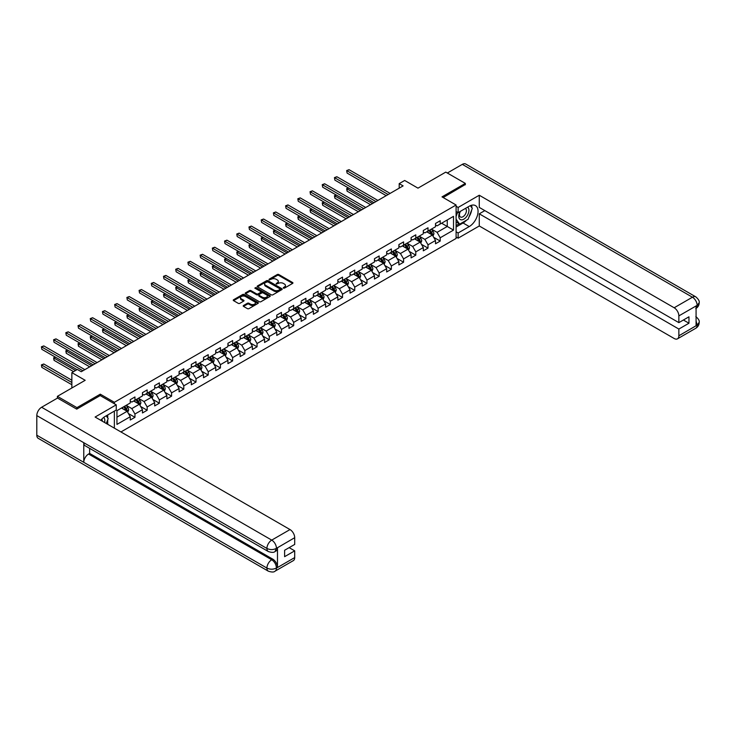 <?xml version="1.0" encoding="UTF-8"?>
<svg xmlns="http://www.w3.org/2000/svg" width="736" height="736" viewBox="0 0 736 736"><rect width="100%" height="100%" fill="white"/><g stroke="black" fill="none" stroke-linecap="round" stroke-linejoin="round"><path stroke-width="1.1" d="M283.378 288.126L284.455 288.126L292.615 283.415A1.086 0.626 0 0 0 292.615 282.523L278.788 274.537A1.086 0.626 0 0 0 277.251 274.537L269.091 279.257L269.091 279.873L271.216 279.266A3.478 2.006 0 0 1 276.138 279.266L277.288 279.928A3.478 2.006 0 0 1 278.309 281.345A3.478 2.006 0 0 1 277.288 282.771L276.23 284.004L278.364 283.388A3.478 2.006 0 0 1 283.277 283.388L284.436 284.059A3.478 2.006 0 0 1 285.448 285.476A3.478 2.006 0 0 1 284.436 286.893L283.378 288.126L283.378 287.5M243.524 305.504A1.086 0.626 0 0 0 243.524 306.388L247.406 308.632A1.086 0.626 0 0 0 248.943 308.632L258.005 303.398A1.086 0.626 0 0 0 258.005 302.505L244.177 294.52A1.086 0.626 0 0 0 242.641 294.52L233.57 299.754A1.086 0.626 0 0 0 233.57 300.647L238.262 303.352A1.086 0.626 0 0 0 239.798 303.352L243.68 301.107A1.086 0.626 0 0 0 243.68 300.224L241.353 298.88A2.907 1.674 0 0 1 240.497 297.694A2.907 1.674 0 0 1 242.291 296.148A2.907 1.674 0 0 1 245.465 296.507L254.564 301.76A2.907 1.674 0 0 1 255.42 302.947A2.907 1.674 0 0 1 253.626 304.502A2.907 1.674 0 0 1 250.452 304.134L248.943 303.26A1.086 0.626 0 0 0 247.406 303.26L243.524 305.504L243.524 306.388L247.406 304.161L247.406 303.26M465.336 184.764L465.336 183.411L445.768 172.114L417.984 188.149L404.68 180.467L399.197 183.632L403.107 185.895L81.254 371.717L77.344 369.454L71.861 372.618L71.861 387.982M100.28 395.618L100.28 394.174L76.949 407.634L57.39 396.345L85.174 380.3L71.861 372.618M100.28 394.174L114.365 402.307L456.099 205.004L456.099 238.446L120.943 431.949M465.336 183.411L442.014 196.871L456.099 205.004M271.299 294.832A1.086 0.626 0 0 0 272.835 294.832L281.897 289.598A1.086 0.626 0 0 0 281.897 288.714L268.07 280.729A1.086 0.626 0 0 0 266.533 280.729L257.471 285.964A1.086 0.626 0 0 0 257.471 286.847L271.299 294.832M255.116 288.291L255.889 288.392L255.889 287.491L269.956 295.614A1.086 0.626 0 0 1 269.956 296.498L260.884 301.732A1.086 0.626 0 0 1 259.348 301.732L245.52 293.747L245.52 292.864A1.086 0.626 0 0 0 245.52 293.747M245.52 292.864L249.403 290.619A1.086 0.626 0 0 1 250.939 290.619L256.542 293.857A1.086 0.626 0 0 0 258.078 293.857L260.654 292.376A1.086 0.626 0 0 0 260.654 291.484L254.812 288.116L255.889 287.491M57.39 398.148L57.39 396.345M76.949 407.634L76.949 408.995M114.365 428.159L114.365 411.12M114.365 403.751L114.365 402.307M128.414 413.54L134.955 417.312L134.955 414.009L142.462 409.676L142.462 412.97L147.163 410.256L147.163 406.962L154.68 402.62L154.68 405.922L159.372 403.208L159.372 399.915L166.888 395.572L166.888 398.875L171.58 396.161L171.58 392.858L179.096 388.525L179.096 391.819L183.798 389.114L183.798 385.811L191.305 381.478L191.305 384.772L196.006 382.058L196.006 378.764L203.522 374.422L203.522 377.724L208.214 375.01L208.214 371.717L215.731 367.374L215.731 370.677L220.423 367.963L220.423 364.66L227.939 360.327L227.939 363.621L232.631 360.916L232.631 357.613L240.148 353.271L240.148 356.574L244.849 353.86L244.849 350.566L252.356 346.224L252.356 349.526L257.057 346.812L257.057 343.519L264.574 339.176L264.574 342.479L269.266 339.765L269.266 336.462L276.782 332.129L276.782 335.423L281.474 332.718L281.474 329.415L288.99 325.073L288.99 328.376L293.682 325.662L293.682 322.368L301.199 318.026L301.199 321.328L305.9 318.614L305.9 315.312L313.407 310.978L313.407 314.281L318.108 311.567L318.108 308.264L325.625 303.931L325.625 307.225L330.317 304.52L330.317 301.217L337.833 296.875L337.833 300.178L342.525 297.464L342.525 294.17L350.042 289.828L350.042 293.13L354.743 290.416L354.743 287.114L362.25 282.78L362.25 286.074L366.951 283.369L366.951 280.066L374.468 275.733L374.468 279.027L379.16 276.322L379.16 273.019L386.676 268.677L386.676 271.98L391.368 269.266L391.368 265.972L398.884 261.63L398.884 264.932L403.576 262.218L403.576 258.916L411.093 254.582L411.093 257.876L415.794 255.171L415.794 251.868L423.301 247.535L423.301 250.829L428.002 248.115L428.002 244.821L435.519 240.479L435.519 243.782L440.211 241.068L440.211 237.774L453.514 230.092L453.514 216.347L447.258 219.963L447.258 226.476L453.514 230.092M134.955 417.312L130.254 420.017L130.254 416.723L116.95 424.405L116.95 410.67L130.254 402.988L130.254 399.685L134.955 396.971L134.955 400.274L142.462 395.931L142.462 392.638L147.163 389.924L147.163 393.226L154.68 388.884L154.68 385.581L159.372 382.876L159.372 386.17L166.888 381.837L166.888 378.534L171.58 375.829L171.58 379.123L179.096 374.79L179.096 371.487L183.798 368.773L183.798 372.076L191.305 367.733L191.305 364.44L196.006 361.726L196.006 365.028L203.522 360.686L203.522 357.383L208.214 354.678L208.214 357.972L215.731 353.639L215.731 350.336L220.423 347.622L220.423 350.925L227.939 346.592L227.939 343.289L232.631 340.575L232.631 343.878L240.148 339.535L240.148 336.242L244.849 333.528L244.849 336.83L252.356 332.488L252.356 329.185L257.057 326.48L257.057 329.774L264.574 325.441L264.574 322.138L269.266 319.424L269.266 322.727L276.782 318.384L276.782 315.091L281.474 312.377L281.474 315.68L288.99 311.337L288.99 308.044L293.682 305.33L293.682 308.623L301.199 304.29L301.199 300.987L305.9 298.282L305.9 301.576L313.407 297.243L313.407 293.94L318.108 291.226L318.108 294.529L325.625 290.186L325.625 286.893L330.317 284.179L330.317 287.482L337.833 283.139L337.833 279.846L342.525 277.132L342.525 280.425L350.042 276.092L350.042 272.789L354.743 270.084L354.743 273.378L362.25 269.045L362.25 265.742L366.951 263.028L366.951 266.331L374.468 261.988L374.468 258.695L379.16 255.981L379.16 259.284L386.676 254.941L386.676 251.648L391.368 248.934L391.368 252.227L398.884 247.894L398.884 244.591L403.576 241.886L403.576 245.18L411.093 240.847L411.093 237.544L415.794 234.83L415.794 238.133L423.301 233.79L423.301 230.497L428.002 227.783L428.002 231.086L435.519 226.743L435.519 223.45L440.211 220.736L440.211 224.029L453.514 216.347M133.704 400.991L139.334 404.248L131.818 408.59L126.187 405.334M130.254 401.175L131.818 402.077L134.955 400.274M131.818 408.59L134.955 414.009M139.334 404.248L142.462 409.676M145.912 393.944L151.542 397.201L144.035 401.534L138.396 398.286M142.462 394.128L144.035 395.03L147.163 393.226M144.035 401.534L147.163 406.962M151.542 397.201L154.68 402.62M158.12 386.897L163.76 390.154L156.244 394.487L150.604 391.23M154.68 387.081L156.244 387.982L159.372 386.17M156.244 394.487L159.372 399.915M163.76 390.154L166.888 395.572M170.329 379.85L175.968 383.097L168.452 387.44L162.812 384.183M166.888 380.024L168.452 380.935L171.58 379.123M168.452 387.44L171.58 392.858M175.968 383.097L179.096 388.525M182.537 372.793L188.177 376.05L180.66 380.392L175.03 377.136M179.096 372.977L180.66 373.879L183.798 372.076M180.66 380.392L183.798 385.811M188.177 376.05L191.305 381.478M194.755 365.746L200.385 369.003L192.869 373.336L187.238 370.088M191.305 365.93L192.869 366.832L196.006 365.028M192.869 373.336L196.006 378.764M200.385 369.003L203.522 374.422M206.963 358.699L212.594 361.956L205.086 366.289L199.447 363.032M203.522 358.883L205.086 359.784L208.214 357.972M205.086 366.289L208.214 371.717M212.594 361.956L215.731 367.374M219.172 351.652L224.811 354.899L217.295 359.242L211.655 355.985M215.731 351.826L217.295 352.737L220.423 350.925M217.295 359.242L220.423 364.66M224.811 354.899L227.939 360.327M231.38 344.595L237.02 347.852L229.503 352.194L223.873 348.938M227.939 344.779L229.503 345.681L232.631 343.878M229.503 352.194L232.631 357.613M237.02 347.852L240.148 353.271M243.598 337.548L249.228 340.805L241.712 345.138L236.081 341.89M240.148 337.732L241.712 338.634L244.849 336.83M241.712 345.138L244.849 350.566M249.228 340.805L252.356 346.224M255.806 330.501L261.436 333.758L253.929 338.091L248.29 334.834M252.356 330.685L253.929 331.586L257.057 329.774M253.929 338.091L257.057 343.519M261.436 333.758L264.574 339.176M268.014 323.454L273.654 326.701L266.138 331.044L260.498 327.787M264.574 323.628L266.138 324.53L269.266 322.727M266.138 331.044L269.266 336.462M273.654 326.701L276.782 332.129M280.223 316.397L285.862 319.654L278.346 323.996L272.706 320.74M276.782 316.581L278.346 317.483L281.474 315.68M278.346 323.996L281.474 329.415M285.862 319.654L288.99 325.073M292.431 309.35L298.071 312.607L290.554 316.94L284.924 313.692M288.99 309.534L290.554 310.436L293.682 308.623M290.554 316.94L293.682 322.368M298.071 312.607L301.199 318.026M304.649 302.303L310.279 305.56L302.763 309.893L297.132 306.636M301.199 302.478L302.763 303.388L305.9 301.576M302.763 309.893L305.9 315.312M310.279 305.56L313.407 310.978M316.857 295.256L322.488 298.503L314.98 302.846L309.341 299.589M313.407 295.43L314.98 296.332L318.108 294.529M314.98 302.846L318.108 308.264M322.488 298.503L325.625 303.931M329.066 288.199L334.705 291.456L327.189 295.798L321.549 292.542M325.625 288.383L327.189 289.285L330.317 287.482M327.189 295.798L330.317 301.217M334.705 291.456L337.833 296.875M341.274 281.152L346.914 284.409L339.397 288.742L333.758 285.494M337.833 281.336L339.397 282.238L342.525 280.425M339.397 288.742L342.525 294.17M346.914 284.409L350.042 289.828M353.482 274.105L359.122 277.352L351.606 281.695L345.975 278.438M350.042 274.28L351.606 275.19L354.743 273.378M351.606 281.695L354.743 287.114M359.122 277.352L362.25 282.78M365.7 267.058L371.33 270.305L363.814 274.648L358.184 271.391M362.25 267.232L363.814 268.134L366.951 266.331M363.814 274.648L366.951 280.066M371.33 270.305L374.468 275.733M377.908 260.001L383.539 263.258L376.032 267.591L370.392 264.344M374.468 260.185L376.032 261.087L379.16 259.284M376.032 267.591L379.16 273.019M383.539 263.258L386.676 268.677M390.117 252.954L395.756 256.211L388.24 260.544L382.6 257.296M386.676 253.138L388.24 254.04L391.368 252.227M388.24 260.544L391.368 265.972M395.756 256.211L398.884 261.63M402.325 245.907L407.965 249.154L400.448 253.497L394.818 250.24M398.884 246.082L400.448 246.992L403.576 245.18M400.448 253.497L403.576 258.916M407.965 249.154L411.093 254.582M414.534 238.86L420.173 242.107L412.657 246.45L407.026 243.193M411.093 239.034L412.657 239.936L415.794 238.133M412.657 246.45L415.794 251.868M420.173 242.107L423.301 247.535M426.751 231.803L432.382 235.06L424.874 239.393L419.235 236.146M423.301 231.987L424.874 232.889L428.002 231.086M424.874 239.393L428.002 244.821M432.382 235.06L435.519 240.479M441.618 223.22L447.258 226.476L437.083 232.346L431.443 229.098M435.519 224.94L437.083 225.842L440.211 224.029M437.083 232.346L440.211 237.774M399.197 183.632L399.197 188.149M116.95 417.174L127.126 411.295L121.486 408.048M127.126 411.295L130.254 416.723M433.679 237.296L440.211 241.068M421.461 244.343L428.002 248.115M409.253 251.399L415.794 255.171M397.044 258.446L403.576 262.218M384.836 265.494L391.368 269.266M372.628 272.541L379.16 276.322M360.41 279.597L366.951 283.369M348.202 286.644L354.743 290.416M335.993 293.692L342.525 297.464M323.785 300.739L330.317 304.52M311.576 307.795L318.108 311.567M299.359 314.842L305.9 318.614M287.15 321.89L293.682 325.662M274.942 328.937L281.474 332.718M262.734 335.993L269.266 339.765M250.516 343.04L257.057 346.812M238.308 350.088L244.849 353.86M226.099 357.135L232.631 360.916M213.891 364.191L220.423 367.963M201.682 371.238L208.214 375.01M189.465 378.286L196.006 382.058M177.256 385.342L183.798 389.114M165.048 392.389L171.58 396.161M152.84 399.436L159.372 403.208M140.631 406.484L147.163 410.256M283.682 288.236L284.436 287.794A3.478 2.006 0 0 0 285.448 286.378L285.448 285.476M278.309 281.345L278.309 282.256A3.478 2.006 0 0 1 277.288 283.673L276.534 284.105M292.615 282.523L292.615 283.415L278.788 275.448A1.086 0.626 0 0 0 277.251 275.448L269.394 279.984M281.897 288.714L281.897 289.598L268.07 281.63A1.086 0.626 0 0 0 266.533 281.63L257.48 286.856L257.471 285.964M279.974 289.469L279.974 288.843L267.84 281.833L265.65 282.477A3.478 2.006 0 0 0 264.629 283.903A3.478 2.006 0 0 0 265.65 285.32L273.948 290.113A3.478 2.006 0 0 0 278.861 290.113L279.974 289.469L279.974 290.37L280.204 289.156M264.629 283.903L264.629 284.804A3.478 2.006 0 0 0 265.65 286.221L265.65 285.32M279.974 290.37L278.861 291.014A3.478 2.006 0 0 1 273.948 291.014L265.65 286.221M245.539 293.756L249.403 291.52L249.403 290.619M260.976 291.925L260.976 292.836A1.086 0.626 0 0 1 260.654 293.278L258.078 294.759A1.086 0.626 0 0 1 256.542 294.759L250.939 291.52A1.086 0.626 0 0 0 249.403 291.52M255.889 288.392L269.937 296.507M262.366 297.215A2.907 1.674 0 0 0 265.53 297.583A2.907 1.674 0 0 0 267.324 296.028A2.907 1.674 0 0 0 266.478 294.842L263.267 292.992A1.086 0.626 0 0 0 261.731 292.992L259.155 294.483A1.086 0.626 0 0 0 259.155 295.366L262.366 297.215L262.366 298.126A2.907 1.674 0 0 0 265.53 298.485A2.907 1.674 0 0 0 267.324 296.939L267.324 296.028M258.842 294.924L258.842 295.826A1.086 0.626 0 0 0 259.155 296.268L259.155 295.366M262.366 298.126L259.155 296.268M255.42 302.947L255.42 303.858A2.907 1.674 0 0 1 253.626 305.403A2.907 1.674 0 0 1 250.452 305.044L248.943 304.161A1.086 0.626 0 0 0 247.406 304.161M240.497 297.694L240.497 298.595A2.907 1.674 0 0 0 241.353 299.782L241.353 298.88M243.68 300.224L243.68 301.107L241.353 299.782M257.986 303.407L244.177 295.43A1.086 0.626 0 0 0 242.641 295.43L233.588 300.656L233.57 299.754M432.998 236.127L433.936 233.781A2.935 1.693 -120 0 0 432.998 231.288L431.379 229.126M428.564 232.852L427.469 231.389M348.579 188.03L347.088 188.885L347.088 191.148L370.548 204.691M428.959 230.534L430.569 232.686A2.935 1.693 60 0 1 431.406 234.453L432.354 233.91A2.935 1.693 -120 0 0 431.508 232.144L429.898 229.991M429.162 230.414L430.956 232.806A1.49 0.865 60 0 1 431.222 233.257L432.354 233.91M347.088 191.148L346.665 188.637L372.508 203.559M346.665 188.637L348.404 187.928M388.157 194.525L347.088 170.816L349.048 169.685L390.117 193.393M386.207 195.656L347.088 173.07L346.665 170.568L349.048 169.685M347.088 173.07L346.665 170.568M460.064 211.526A7.194 4.158 120 0 0 461.306 219.834A7.194 4.158 120 0 0 467.802 214.691A7.194 4.158 120 0 0 467.627 207.166M460.478 211.296A4.922 2.843 120 0 0 460.46 217.01A4.922 2.843 120 0 0 461.178 217.23A4.922 2.843 120 0 0 465.686 213.596A4.922 2.843 120 0 0 465.382 208.481A4.922 2.843 120 0 0 465.373 208.472M470.378 205.666L472.3 208.398L468.078 219.291L459.623 224.167L456.099 221.803M459.623 224.167L456.099 219.153M456.099 216.347L457.645 212.364M104.576 422.501A7.194 4.158 120 0 0 103.62 417.468M102.286 421.176A4.922 2.843 120 0 0 101.78 419.152M106.214 415.822L108.183 418.618L106.288 423.494M466.514 220.184A12.457 7.185 120 0 1 463.064 222.99L469.246 226.559A12.457 7.185 120 0 0 477.388 215.593A12.457 7.185 120 0 0 475.474 205.611A12.457 7.185 120 0 0 469.246 206.227L458.132 212.649L458.132 207.451L479.265 195.242L674.167 307.768L692.438 297.215L462.318 164.358L447.332 173.015M469.246 226.559L458.132 232.981L458.132 238.179L479.265 225.98L479.265 213.817L678.859 329.056L678.859 335.791L697.25 325.073L696.081 325.616L696.081 306.185L697.139 305.348L678.859 315.9A6.642 3.836 -120 0 0 674.167 307.768M484.822 210.616L479.265 213.817M683.404 320.013L688.96 323.224L688.96 316.811L678.859 322.635L479.265 207.405L479.265 195.242M456.099 211.471L458.132 212.649M456.099 206.273L458.132 207.451M456.099 237.001L458.132 238.179M456.099 231.803L458.132 232.981M479.265 225.98L674.167 338.496A6.642 3.836 -120 0 0 677.488 338.827A6.642 3.836 -120 0 0 678.859 335.791M462.318 164.358A6.808 3.928 -60 0 1 465.722 164.027L695.842 296.884A6.808 3.928 -60 0 0 692.438 297.215A6.642 3.836 60 0 1 697.139 305.348M678.859 322.635L678.859 315.9M688.96 323.224L678.859 329.056M465.336 184.488L443.182 197.552M468.988 216.927A12.457 7.185 120 0 0 471.675 210.018M471.868 207.791A12.457 7.185 120 0 0 471.564 205.252M463.064 222.99L456.099 227.019M456.099 225.566L459.08 223.854M456.099 222.861L456.725 222.493M696.081 320.97L697.139 325.008M695.842 316.535C698.519 318.936 699.632 320.859 699.2 322.294L697.259 325.073M695.842 296.884C698.51 299.258 699.632 301.199 699.2 302.689L697.259 305.422M268.327 551.522A6.808 3.928 -60 0 1 266.92 548.449C270.048 549.958 273.185 549.939 276.304 548.412L275.052 551.512C273.939 552.644 271.694 552.644 268.327 551.522L85.174 445.777A6.808 3.928 -60 0 1 83.766 442.704L36.8 415.592A6.808 3.928 -60 0 1 41.612 407.256L57.546 398.056L76.719 409.133L100.197 395.572L116.242 404.837L116.242 410.035L105.128 416.447A12.457 7.185 120 0 0 100.768 420.302M116.242 404.837L95.11 417.036L290.012 529.561A6.642 3.836 60 0 1 294.704 537.694L294.704 544.428L284.611 550.261L284.611 556.674L294.704 550.841L294.704 557.575A6.642 3.836 60 0 1 293.333 560.62L275.052 571.173A6.642 3.836 -120 0 0 276.432 568.128L294.704 557.575M107.438 424.157L110.06 425.666M107.714 424L107.714 419.824M107.714 417.956L107.714 414.957M275.052 571.173C273.994 572.295 271.75 572.295 268.327 571.182L38.208 438.325A6.808 3.928 -60 0 1 36.8 435.206L83.766 462.318A6.808 3.928 -60 0 1 88.578 454.029L271.731 559.765L272.789 559.158A6.642 3.836 60 0 1 277.481 567.29L277.481 547.86A6.642 3.836 60 0 1 276.11 550.905L275.052 551.512M36.8 415.592L36.8 435.206M41.612 407.256L271.731 540.114A6.808 3.928 -60 0 0 266.92 548.449L83.766 442.704L83.766 462.318L266.92 568.063C270.038 569.572 273.176 569.572 276.313 568.063L276.432 568.128M294.704 550.841L289.147 547.639M89.636 448.353L89.636 453.413L272.789 559.158M89.636 453.413L88.578 454.029M420.79 243.184L421.719 240.838A2.935 1.693 -120 0 0 420.79 238.335L419.17 236.182M416.355 239.908L415.26 238.436M336.37 195.077L334.88 195.942L334.88 198.196L358.34 211.738M416.742 237.581L418.361 239.734A2.935 1.693 60 0 1 419.198 241.5L420.136 240.957A2.935 1.693 -120 0 0 419.299 239.191L417.68 237.038M416.953 237.461L418.738 239.853A1.49 0.865 60 0 1 419.014 240.313L420.136 240.957M334.88 198.196L334.448 195.693L360.3 210.616M334.448 195.693L336.196 194.985M408.581 250.231L409.51 247.885A2.935 1.693 -120 0 0 408.581 245.382L406.962 243.23M404.147 246.956L403.052 245.493M324.162 202.133L322.672 202.989L322.672 205.252L346.132 218.794M404.533 244.628L406.152 246.79A2.935 1.693 60 0 1 406.99 248.547L407.928 248.004A2.935 1.693 -120 0 0 407.091 246.247L405.472 244.085M404.736 244.508L406.53 246.9A1.49 0.865 60 0 1 406.806 247.36L407.928 248.004M322.672 205.252L322.239 202.74L348.082 217.663M322.239 202.74L323.987 202.032M375.949 201.572L334.88 177.864L336.84 176.732L377.908 200.44M373.989 202.704L334.88 180.118L334.448 177.615L336.84 176.732M334.88 180.118L334.448 177.615M363.74 208.619L322.672 184.911L324.631 183.779L365.7 207.497M361.781 209.751L322.672 187.174L322.239 184.662L324.631 183.779M322.672 187.174L322.239 184.662M396.373 257.278L397.302 254.932A2.935 1.693 -120 0 0 396.364 252.439L394.754 250.277M391.938 254.003L390.834 252.54M311.944 209.18L310.463 210.036L310.463 212.299L333.914 225.842M392.325 251.684L393.944 253.837A2.935 1.693 60 0 1 394.781 255.604L395.72 255.061A2.935 1.693 -120 0 0 394.882 253.294L393.263 251.142M392.527 251.565L394.321 253.957A1.49 0.865 60 0 1 394.588 254.408L395.72 255.061M310.463 212.299L310.031 209.788L335.874 224.71M310.031 209.788L311.779 209.079M384.164 264.325L385.094 261.979A2.935 1.693 -120 0 0 384.155 259.486L382.536 257.333M379.721 261.05L378.626 259.587M299.736 216.228L298.255 217.083L298.255 219.346L321.706 232.889M380.116 258.732L381.726 260.884A2.935 1.693 60 0 1 382.573 262.651L383.511 262.108A2.935 1.693 -120 0 0 382.665 260.342L381.055 258.189M380.319 258.612L382.113 261.004A1.49 0.865 60 0 1 382.38 261.455L383.511 262.108M298.255 219.346L297.822 216.835L323.665 231.757M297.822 216.835L299.561 216.126M371.947 271.382L372.885 269.036A2.935 1.693 -120 0 0 371.947 266.533L370.328 264.38M367.512 268.106L366.418 266.634M287.528 223.275L286.037 224.14L286.037 226.394L309.497 239.936M367.908 265.779L369.518 267.932A2.935 1.693 60 0 1 370.355 269.698L371.294 269.155A2.935 1.693 -120 0 0 370.456 267.398L368.846 265.236M368.11 265.659L369.904 268.051A1.49 0.865 60 0 1 370.171 268.511L371.294 269.155M286.037 226.394L285.605 223.891L311.457 238.814M285.605 223.891L287.353 223.183M351.532 215.676L310.463 191.958L312.414 190.836L353.482 214.544M349.572 216.798L310.463 194.221L310.031 191.71L312.414 190.836M310.463 194.221L310.031 191.71M339.324 222.723L298.255 199.014L300.205 197.883L341.274 221.591M337.364 223.854L298.255 201.268L297.822 198.766L300.205 197.883M298.255 201.268L297.822 198.766M327.106 229.77L286.037 206.062L287.997 204.93L329.066 228.638M325.156 230.902L286.037 208.325L285.605 205.813L287.997 204.93M286.037 208.325L285.605 205.813M359.738 278.429L360.668 276.083A2.935 1.693 -120 0 0 359.738 273.58L358.119 271.428M355.304 275.154L354.209 273.691M275.319 230.331L273.829 231.187L273.829 233.45L297.289 246.992M355.69 272.826L357.31 274.988A2.935 1.693 60 0 1 358.147 276.745L359.085 276.212A2.935 1.693 -120 0 0 358.248 274.445L356.629 272.283M355.902 272.706L357.687 275.108A1.49 0.865 60 0 1 357.963 275.558L359.085 276.212M273.829 233.45L273.396 230.938L299.248 245.861M273.396 230.938L275.144 230.23M314.898 236.817L273.829 213.109L275.788 211.977L316.857 235.695M312.938 237.949L273.829 215.372L273.396 212.86L275.788 211.977M273.829 215.372L273.396 212.86M347.53 285.476L348.459 283.13A2.935 1.693 -120 0 0 347.521 280.637L345.911 278.475M343.096 282.201L341.992 280.738M263.111 237.378L261.62 238.234L261.62 240.497L285.08 254.04M343.482 279.882L345.101 282.035A2.935 1.693 60 0 1 345.938 283.802L346.877 283.259A2.935 1.693 -120 0 0 346.04 281.492L344.42 279.34M343.684 279.763L345.478 282.155A1.49 0.865 60 0 1 345.754 282.606L346.877 283.259M261.62 240.497L261.188 237.986L287.031 252.908M261.188 237.986L262.936 237.277M302.689 243.874L261.62 220.156L263.58 219.034L304.649 242.742M300.73 245.005L261.62 222.419L261.188 219.908L263.58 219.034M261.62 222.419L261.188 219.908M335.322 292.523L336.251 290.177A2.935 1.693 -120 0 0 335.312 287.684L333.702 285.531M330.887 289.248L329.783 287.785M250.893 244.426L249.412 245.281L249.412 247.544L272.863 261.087M331.274 286.93L332.884 289.082A2.935 1.693 60 0 1 333.73 290.849L334.668 290.306A2.935 1.693 -120 0 0 333.831 288.54L332.212 286.387M331.476 286.81L333.27 289.202A1.49 0.865 60 0 1 333.537 289.653L334.668 290.306M249.412 247.544L248.98 245.033L274.822 259.955M248.98 245.033L250.728 244.324M290.481 250.921L249.412 227.212L251.362 226.081L292.431 249.789M288.521 252.052L249.412 229.466L248.98 226.964L251.362 226.081M249.412 229.466L248.98 226.964M323.113 299.58L324.042 297.234A2.935 1.693 -120 0 0 323.104 294.731L321.485 292.578M318.67 296.304L317.575 294.832M238.685 251.473L237.194 252.338L237.194 254.592L260.654 268.134M319.065 293.977L320.675 296.13A2.935 1.693 60 0 1 321.522 297.896L322.46 297.353A2.935 1.693 -120 0 0 321.614 295.596L320.004 293.434M319.268 293.857L321.062 296.249A1.49 0.865 60 0 1 321.328 296.709L322.46 297.353M237.194 254.592L236.771 252.089L262.614 267.012M236.771 252.089L238.51 251.381M278.263 257.968L237.194 234.26L239.154 233.128L280.223 256.836M276.313 259.1L237.194 236.523L236.771 234.011L239.154 233.128M237.194 236.523L236.771 234.011M310.896 306.627L311.834 304.281A2.935 1.693 -120 0 0 310.896 301.778L309.276 299.626M306.461 303.352L305.366 301.889M226.476 258.529L224.986 259.385L224.986 261.648L248.446 275.19M306.848 301.024L308.467 303.186A2.935 1.693 60 0 1 309.304 304.952L310.242 304.41A2.935 1.693 -120 0 0 309.405 302.643L307.795 300.481M307.059 300.914L308.844 303.306A1.49 0.865 60 0 1 309.12 303.756L310.242 304.41M224.986 261.648L224.554 259.136L250.406 274.059M224.554 259.136L226.302 258.428M266.055 265.015L224.986 241.307L226.946 240.175L268.014 263.893M264.104 266.147L224.986 243.57L224.554 241.058L226.946 240.175M224.986 243.57L224.554 241.058M298.687 313.674L299.616 311.328A2.935 1.693 -120 0 0 298.687 308.835L297.068 306.673M294.253 310.399L293.158 308.936M214.268 265.576L212.778 266.432L212.778 268.695L236.238 282.238M294.639 308.08L296.258 310.233A2.935 1.693 60 0 1 297.096 312L298.034 311.457A2.935 1.693 -120 0 0 297.197 309.69L295.578 307.538M294.842 307.961L296.636 310.353A1.49 0.865 60 0 1 296.912 310.804L298.034 311.457M212.778 268.695L212.345 266.184L238.188 281.106M212.345 266.184L214.093 265.475M253.846 272.072L212.778 248.354L214.737 247.232L255.806 270.94M251.887 273.203L212.778 250.617L212.345 248.106L214.737 247.232M212.778 250.617L212.345 248.106M286.479 320.721L287.408 318.375A2.935 1.693 -120 0 0 286.47 315.882L284.86 313.729M282.044 317.446L280.94 315.983M202.05 272.624L200.569 273.488L200.569 275.742L224.029 289.285M282.431 315.128L284.05 317.28A2.935 1.693 60 0 1 284.887 319.047L285.826 318.504A2.935 1.693 -120 0 0 284.988 316.738L283.369 314.585M282.633 315.008L284.427 317.4A1.49 0.865 60 0 1 284.703 317.851L285.826 318.504M200.569 275.742L200.137 273.24L225.98 288.153M200.137 273.24L201.885 272.522M241.638 279.119L200.569 255.41L202.529 254.279L243.598 277.987M239.678 280.25L200.569 257.664L200.137 255.162L202.529 254.279M200.569 257.664L200.137 255.162M274.27 327.778L275.2 325.432A2.935 1.693 -120 0 0 274.261 322.929L272.651 320.776M269.827 324.502L268.732 323.03M189.842 279.671L188.361 280.536L188.361 282.79L211.812 296.332M270.222 322.175L271.832 324.337A2.935 1.693 60 0 1 272.679 326.094L273.617 325.551A2.935 1.693 -120 0 0 272.78 323.794L271.161 321.632M270.425 322.055L272.219 324.447A1.49 0.865 60 0 1 272.486 324.907L273.617 325.551M188.361 282.79L187.928 280.287L213.771 295.21M187.928 280.287L189.676 279.579M229.43 286.166L188.361 262.458L190.311 261.326L231.38 285.034M227.47 287.298L188.361 264.721L187.928 262.209L190.311 261.326M188.361 264.721L187.928 262.209M262.062 334.825L262.991 332.479A2.935 1.693 -120 0 0 262.053 329.986L260.434 327.824M257.618 331.55L256.524 330.087M177.634 286.727L176.143 287.583L176.143 289.846L199.603 303.388M258.014 329.222L259.624 331.384A2.935 1.693 60 0 1 260.461 333.15L261.409 332.608A2.935 1.693 -120 0 0 260.562 330.841L258.952 328.679M258.216 329.112L260.01 331.504A1.49 0.865 60 0 1 260.277 331.954L261.409 332.608M176.143 289.846L175.72 287.334L201.563 302.257M175.72 287.334L177.459 286.626M217.212 293.222L176.143 269.505L178.103 268.373L219.172 292.091M215.262 294.345L176.143 271.768L175.72 269.256L178.103 268.373M176.143 271.768L175.72 269.256M249.844 341.872L250.774 339.526A2.935 1.693 -120 0 0 249.844 337.033L248.225 334.871M245.41 338.597L244.315 337.134M165.425 293.774L163.935 294.63L163.935 296.893L187.395 310.436M245.796 336.278L247.416 338.431A2.935 1.693 60 0 1 248.253 340.198L249.191 339.655A2.935 1.693 -120 0 0 248.354 337.888L246.744 335.736M246.008 336.159L247.793 338.551A1.49 0.865 60 0 1 248.069 339.002L249.191 339.655M163.935 296.893L163.502 294.382L189.354 309.304M163.502 294.382L165.25 293.673M205.004 300.27L163.935 276.561L165.894 275.43L206.963 299.138M203.044 301.401L163.935 278.815L163.502 276.304L165.894 275.43M163.935 278.815L163.502 276.304M237.636 348.919L238.565 346.582A2.935 1.693 -120 0 0 237.636 344.08L236.017 341.927M233.202 345.644L232.107 344.181M153.217 300.822L151.726 301.686L151.726 303.94L175.186 317.483M233.588 343.326L235.207 345.478A2.935 1.693 60 0 1 236.044 347.245L236.983 346.702A2.935 1.693 -120 0 0 236.146 344.936L234.526 342.783M233.79 343.206L235.584 345.598A1.49 0.865 60 0 1 235.86 346.049L236.983 346.702M151.726 303.94L151.294 301.438L177.137 316.351M151.294 301.438L153.042 300.72M192.795 307.317L151.726 283.608L153.686 282.477L194.755 306.185M190.836 308.448L151.726 285.862L151.294 283.36L153.686 282.477M151.726 285.862L151.294 283.36M225.428 355.976L226.357 353.63A2.935 1.693 -120 0 0 225.418 351.127L223.808 348.974M220.993 352.7L219.889 351.228M140.999 307.869L139.518 308.734L139.518 310.988L162.969 324.53M221.38 350.373L222.999 352.535A2.935 1.693 60 0 1 223.836 354.292L224.774 353.749A2.935 1.693 -120 0 0 223.937 351.992L222.318 349.83M221.582 350.253L223.376 352.645A1.49 0.865 60 0 1 223.652 353.105L224.774 353.749M139.518 310.988L139.086 308.485L164.928 323.408M139.086 308.485L140.834 307.777M180.587 314.364L139.518 290.656L141.468 289.524L182.537 313.242M178.627 315.496L139.518 292.919L139.086 290.407L141.468 289.524M139.518 292.919L139.086 290.407M213.219 363.023L214.148 360.677A2.935 1.693 -120 0 0 213.21 358.184L211.6 356.022M208.776 359.748L207.681 358.285M128.791 314.925L127.31 315.781L127.31 318.044L150.76 331.586M209.171 357.42L210.781 359.582A2.935 1.693 60 0 1 211.628 361.348L212.566 360.806A2.935 1.693 -120 0 0 211.72 359.039L210.11 356.877M209.374 357.31L211.168 359.702A1.49 0.865 60 0 1 211.434 360.152L212.566 360.806M127.31 318.044L126.877 315.532L152.72 330.455M126.877 315.532L128.616 314.824M168.378 321.42L127.31 297.703L129.26 296.571L170.329 320.289M166.419 322.543L127.31 299.966L126.877 297.454L129.26 296.571M127.31 299.966L126.877 297.454M201.002 370.07L201.94 367.724A2.935 1.693 -120 0 0 201.002 365.231L199.382 363.069M196.567 366.795L195.472 365.332M116.582 321.972L115.092 322.828L115.092 325.091L138.552 338.634M196.963 364.476L198.573 366.629A2.935 1.693 60 0 1 199.41 368.396L200.358 367.853A2.935 1.693 -120 0 0 199.511 366.086L197.901 363.934M197.165 364.357L198.959 366.749A1.49 0.865 60 0 1 199.226 367.2L200.358 367.853M115.092 325.091L114.669 322.58L140.512 337.502M114.669 322.58L116.408 321.871M156.161 328.468L115.092 304.759L117.052 303.628L158.12 327.336M154.21 329.599L115.092 307.013L114.669 304.511L117.052 303.628M115.092 307.013L114.669 304.511M188.793 377.126L189.722 374.78A2.935 1.693 -120 0 0 188.793 372.278L187.174 370.125M184.359 373.842L183.264 372.379M104.374 329.02L102.884 329.884L102.884 332.138L126.344 345.681M184.745 371.524L186.364 373.676A2.935 1.693 60 0 1 187.202 375.443L188.14 374.9A2.935 1.693 -120 0 0 187.303 373.134L185.684 370.981M184.957 371.404L186.742 373.796A1.49 0.865 60 0 1 187.018 374.247L188.14 374.9M102.884 332.138L102.451 329.636L128.303 344.549M102.451 329.636L104.199 328.918M143.952 335.515L102.884 311.806L104.843 310.675L145.912 334.383M141.993 336.646L102.884 314.06L102.451 311.558L104.843 310.675M102.884 314.06L102.451 311.558M176.585 384.174L177.514 381.828A2.935 1.693 -120 0 0 176.576 379.325L174.966 377.172M172.15 380.898L171.046 379.436M92.166 336.076L90.675 336.932L90.675 339.186L114.135 352.737M172.537 378.571L174.156 380.733A2.935 1.693 60 0 1 174.993 382.49L175.932 381.947A2.935 1.693 -120 0 0 175.094 380.19L173.475 378.028M172.739 378.451L174.533 380.843A1.49 0.865 60 0 1 174.809 381.303L175.932 381.947M90.675 339.186L90.243 336.683L116.086 351.606M90.243 336.683L91.991 335.975M131.744 342.562L90.675 318.854L92.635 317.722L133.704 341.44M129.784 343.694L90.675 321.117L90.243 318.605L92.635 317.722M90.675 321.117L90.243 318.605M164.376 391.221L165.306 388.875A2.935 1.693 -120 0 0 164.367 386.382L162.757 384.22M159.942 387.946L158.838 386.483M79.948 343.123L78.467 343.979L78.467 346.242L101.918 359.784M160.328 385.618L161.948 387.78A2.935 1.693 60 0 1 162.785 389.546L163.723 389.004A2.935 1.693 -120 0 0 162.886 387.237L161.267 385.075M160.531 385.508L162.325 387.9A1.49 0.865 60 0 1 162.592 388.35L163.723 389.004M78.467 346.242L78.034 343.73L103.877 358.653M78.034 343.73L79.782 343.022M119.536 349.618L78.467 325.901L80.417 324.778L121.486 348.487M117.576 350.741L78.467 328.164L78.034 325.652L80.417 324.778M78.467 328.164L78.034 325.652M152.168 398.268L153.097 395.922A2.935 1.693 -120 0 0 152.159 393.429L150.54 391.267M147.724 394.993L146.63 393.53M67.74 350.17L66.249 351.026L66.249 353.289L89.709 366.832M148.12 392.674L149.73 394.827A2.935 1.693 60 0 1 150.576 396.594L151.515 396.051A2.935 1.693 -120 0 0 150.668 394.284L149.058 392.132M148.322 392.555L150.116 394.947A1.49 0.865 60 0 1 150.383 395.398L151.515 396.051M66.249 353.289L65.826 350.778L91.669 365.7M65.826 350.778L67.565 350.069M107.318 356.666L66.249 332.957L68.209 331.826L109.278 355.534M105.368 357.797L66.249 335.211L65.826 332.709L68.209 331.826M66.249 335.211L65.826 332.709M139.95 405.324L140.889 402.978A2.935 1.693 -120 0 0 139.95 400.476L138.331 398.323M135.516 402.049L134.421 400.577M55.531 357.218L54.041 358.082L54.041 360.336L73.591 371.625M135.912 399.722L137.522 401.874A2.935 1.693 60 0 1 138.359 403.641L139.297 403.098A2.935 1.693 -120 0 0 138.46 401.332L136.85 399.179M136.114 399.602L137.908 401.994A1.49 0.865 60 0 1 138.175 402.454L139.297 403.098M54.041 360.336L53.608 357.834L75.541 370.493M53.608 357.834L55.356 357.116M95.11 363.713L54.041 340.004L56 338.873L97.069 362.581M93.159 364.844L54.041 342.258L53.608 339.756L56 338.873M54.041 342.258L53.608 339.756M127.742 412.372L128.671 410.026A2.935 1.693 -120 0 0 127.742 407.523L126.123 405.37M123.308 409.096L122.213 407.634M71.861 380.208L43.792 363.998L41.832 365.13L41.832 367.384L71.861 384.726M123.694 406.769L125.313 408.931A2.935 1.693 60 0 1 126.15 410.688L127.089 410.145A2.935 1.693 -120 0 0 126.252 408.388L124.632 406.226M123.906 406.649L125.69 409.041A1.49 0.865 60 0 1 125.966 409.501L127.089 410.145M41.832 367.384L41.4 364.881L71.861 382.472M41.4 364.881L43.792 363.998M82.901 370.76L41.832 347.052L43.792 345.92L84.861 369.638M77.032 369.638L41.832 349.315L41.4 346.803L43.792 345.92M41.832 349.315L41.4 346.803M284.436 287.794L284.436 286.893M276.23 284.004L276.23 283.378M277.288 283.673L277.288 282.771M269.091 279.873L269.091 279.257M277.251 275.448L277.251 274.537M278.788 275.448L278.788 274.537M266.533 281.63L266.533 280.729M268.07 281.63L268.07 280.729M273.948 291.014L273.948 290.113M278.861 291.014L278.861 290.113M250.939 291.52L250.939 290.619M256.542 294.759L256.542 293.857M258.078 294.759L258.078 293.857M260.654 293.278L260.654 292.376M269.956 296.498L269.956 295.614M248.943 304.161L248.943 303.26M250.452 305.044L250.452 304.134M242.641 295.43L242.641 294.52M244.177 295.43L244.177 294.52M258.005 303.398L258.005 302.505M432.096 234.894L433.918 233.846M431.508 232.144L432.998 231.288M429.419 233.349L430.569 232.686M699.2 322.322C699.126 324.926 697.976 326.913 695.759 328.274A6.642 3.836 -120 0 0 697.139 325.238M696.081 308.393L697.139 305.578M277.481 567.29L276.313 568.063M294.704 537.694L276.313 548.412M276.432 548.467L277.481 547.86M276.432 548.246A6.642 3.836 60 0 0 271.731 540.114L290.012 529.561M268.327 571.182A6.808 3.928 -60 0 1 266.92 568.063A6.808 3.928 -60 0 1 271.731 559.765C274.556 561.66 276.129 564.374 276.432 567.907M419.888 241.942L421.7 240.893M419.299 239.191L420.79 238.335M417.211 240.396L418.361 239.734M407.67 248.989L409.492 247.94M407.091 246.247L408.581 245.382M405.002 247.452L406.152 246.79M395.462 256.045L397.284 254.987M394.882 253.294L396.364 252.439M392.794 254.5L393.944 253.837M383.254 263.092L385.075 262.044M382.665 260.342L384.155 259.486M380.586 261.547L381.726 260.884M371.045 270.14L372.867 269.091M370.456 267.398L371.947 266.533M368.368 268.594L369.518 267.932M358.837 277.187L360.649 276.138M358.248 274.445L359.738 273.58M356.16 275.65L357.31 274.988M346.619 284.243L348.441 283.185M346.04 281.492L347.521 280.637M343.951 282.698L345.101 282.035M334.411 291.29L336.232 290.242M333.831 288.54L335.312 287.684M331.743 289.745L332.884 289.082M322.202 298.338L324.024 297.289M321.614 295.596L323.104 294.731M319.534 296.792L320.675 296.13M309.994 305.385L311.806 304.336M309.405 302.643L310.896 301.778M307.317 303.848L308.467 303.186M297.776 312.441L299.598 311.383M297.197 309.69L298.687 308.835M295.108 310.896L296.258 310.233M285.568 319.488L287.39 318.44M284.988 316.738L286.47 315.882M282.9 317.943L284.05 317.28M273.36 326.536L275.181 325.487M272.78 323.794L274.261 322.929M270.692 324.999L271.832 324.337M261.151 333.583L262.973 332.534M260.562 330.841L262.053 329.986M258.483 332.046L259.624 331.384M248.943 340.639L250.755 339.581M248.354 337.888L249.844 337.033M246.266 339.094L247.416 338.431M236.725 347.686L238.547 346.638M236.146 344.936L237.636 344.08M234.057 346.141L235.207 345.478M224.517 354.734L226.338 353.685M223.937 351.992L225.418 351.127M221.849 353.197L222.999 352.535M212.308 361.781L214.13 360.732M211.72 359.039L213.21 358.184M209.64 360.244L210.781 359.582M200.1 368.837L201.922 367.779M199.511 366.086L201.002 365.231M197.423 367.292L198.573 366.629M187.892 375.884L189.704 374.836M187.303 373.134L188.793 372.278M185.214 374.339L186.364 373.676M175.674 382.932L177.496 381.883M175.094 380.19L176.576 379.325M173.006 381.395L174.156 380.733M163.466 389.979L165.287 388.93M162.886 387.237L164.367 386.382M160.798 388.442L161.948 387.78M151.257 397.035L153.079 395.977M150.668 394.284L152.159 393.429M148.589 395.49L149.73 394.827M139.049 404.082L140.87 403.034M138.46 401.332L139.95 400.476M136.372 402.537L137.522 401.874M126.831 411.13L128.653 410.081M126.252 408.388L127.742 407.523M124.163 409.593L125.313 408.931M677.488 338.827L695.759 328.274M699.2 302.708C699.108 305.293 697.967 307.262 695.759 308.614"/></g></svg>

